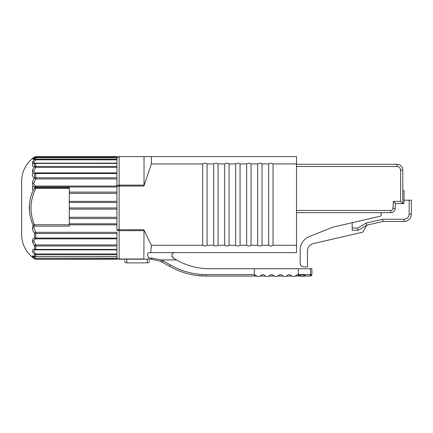 <?xml version="1.0" encoding="UTF-8"?>
<svg xmlns="http://www.w3.org/2000/svg" width="433" height="433" viewBox="0 0 433 433"><rect width="100%" height="100%" fill="white"/><g stroke="black" fill="none" stroke-linecap="round" stroke-linejoin="round"><path stroke-width="0.65" d="M117.576 157.239L117.646 157.309A2.197 2.008 0 0 0 116.932 158.792A2.197 2.197 0 0 1 119.129 156.594L296.502 156.594L296.502 252.612L149.104 252.612L150.781 252.612L151.35 245.278L202.682 245.278L202.682 163.923C204.149 162.965 205.615 162.965 207.082 163.923L207.082 245.278L213.68 245.278L213.68 163.923L207.082 163.923M117.646 157.309A2.197 2.008 0 0 1 119.129 156.784L119.129 230.659L144.021 230.659L143.837 259.205L149.012 259.205L148.909 258.106C146.971 254.799 147.036 252.969 149.104 252.612L150.246 252.612M116.932 157.801L116.932 186.038A2.197 0.893 0 0 1 117.646 185.378A2.197 0.893 0 0 1 119.129 185.145L144.021 185.145L144.021 156.784M144.021 185.145L143.908 186.038L116.932 186.038L116.932 201.35L69.291 201.35L69.291 209.134L116.932 209.134L116.932 229.761A2.197 0.893 0 0 0 117.646 230.421A2.197 0.893 0 0 0 119.129 230.659L119.129 259.205A2.197 2.197 0 0 1 116.932 257.007A2.197 2.008 0 0 0 119.129 259.015L144.021 259.015M310.445 268.736L310.445 274.598L311.89 274.598L310.423 276.065L310.445 274.598L298.31 274.598L298.315 268.736L311.89 268.736L311.89 274.598L311.479 275.621L310.429 276.065L303.869 276.065L310.423 276.065M116.932 231.899L116.932 258.452L35.122 258.647A2.197 1.521 85.7 0 0 35.733 258.918L34.559 258.544C33.07 257.316 32.361 256.525 32.426 256.168C32.361 255.784 33.07 255.843 34.559 256.352L34.559 254.409L35.787 253.954L35.787 254.75L34.559 254.409C31.674 251.248 31.674 249.489 34.559 249.132L34.559 245.717C33.07 243.822 32.356 242.226 32.426 240.921C32.361 239.584 33.07 238.567 34.559 237.874L34.559 233.322C32.968 231.233 32.264 229.322 32.437 227.59L33.081 225.355L31.43 221.128M34.164 256.45L33.817 256.65L35.787 258.452L35.733 258.918M35.409 256.769L34.559 256.352L35.787 256.747M35.122 254.301L35.122 254.301A2.197 1.407 69.8 0 0 35.733 254.75M116.932 253.954L35.787 253.954C33.211 251.503 33.211 250.133 35.787 249.852L34.559 249.132L35.787 249.435L35.787 249.852L116.932 249.852M116.932 244.948L35.787 244.948L35.122 245.414A2.197 1.158 58 0 0 35.733 245.993L34.559 245.717L35.122 245.414M116.932 238.096L35.787 238.096L35.787 238.848C34.543 239.27 33.882 240.071 33.817 241.251L35.787 244.948L35.733 245.993M116.932 238.848L35.787 238.848L34.559 237.874L35.787 238.096L35.787 233.511L34.559 233.322L35.122 232.851A2.197 0.796 50.7 0 0 35.733 233.511M116.932 232.315L35.787 232.315L35.122 232.851M69.291 201.35L69.291 187.543L35.787 187.543L35.787 188.415L34.559 187.695C31.842 192.777 30.321 197.183 29.991 200.907C28.497 208.078 29.531 216.224 33.081 225.355L34.418 224.743L33.828 227.877L35.787 232.315L35.787 233.511L116.932 233.511M35.122 186.488L35.122 186.488A2.197 0.585 48.4 0 1 35.733 186.986L34.559 187.143L35.122 186.488L35.787 186.049L35.787 187.543L35.143 187.581A2.197 0.59 83.1 0 0 35.16 188.046M35.787 157.801L32.426 158.83L34.559 156.973A29.32 29.32 0 0 0 21.65 181.265L21.65 218.53L21.65 181.265M35.787 159.398L35.787 159.815L34.559 159.479L35.787 159.122L35.787 159.398A2.197 1.819 180 0 0 35.057 159.501M35.143 187.581A2.197 0.871 180 0 0 34.559 187.695L34.559 187.143C33.07 186.082 32.361 184.772 32.426 183.213C32.367 181.676 33.076 179.939 34.559 178.006L34.559 173.785L35.122 173.195A2.197 0.99 53.8 0 1 35.733 173.536L34.559 173.785C33.065 173.281 32.356 172.426 32.426 171.219C32.367 170.034 33.076 168.54 34.559 166.727L34.559 163.771L35.787 163.154L34.559 163.771C33.087 163.885 32.378 163.566 32.426 162.813C32.372 162.094 33.081 160.984 34.559 159.479L34.559 158.077L35.122 157.774A2.197 1.483 77.4 0 1 35.306 157.709A2.197 1.483 77.4 0 1 35.733 157.709M32.426 162.813L33.817 162.364C33.877 162.987 34.537 163.246 35.787 163.154L116.932 163.149L35.663 163.154L35.787 167.398L34.559 166.727L35.787 166.424L116.932 166.424M35.122 173.195L35.787 172.886L35.733 173.536M35.787 178.336L35.787 178.943L34.559 178.006L35.787 177.784L35.787 178.336A2.197 0.742 180 0 0 35.057 178.38M32.426 183.213L33.817 182.97C33.882 184.366 34.537 185.394 35.787 186.049L116.932 186.049L116.932 186.986L35.733 186.986M35.787 156.686L34.559 156.973L35.787 156.686A2.197 2.111 180 0 0 35.057 156.806M172.134 256.801L171.847 255.54L173.314 258.079L172.735 257.64M69.291 209.134L69.291 226.129L34.418 226.129L33.081 225.355M69.291 193.324L116.932 193.324L116.932 192.095L69.291 192.095M32.892 158.797L33.687 159.717M32.892 163.604L32.426 165.162C32.361 166.072 33.07 166.57 34.559 166.673L34.559 166.727M32.892 172.745L32.426 174.894C32.367 176.226 33.076 177.238 34.559 177.925L34.559 178.006M32.892 185.329L32.426 187.846L33.076 190.45M29.509 209.81L29.504 206.157M31.425 194.688L31.652 193.995M116.932 258.452L116.932 258.918L35.787 258.918L35.787 259.205L116.932 259.205L116.932 258.918L116.932 259.205L35.787 259.205L34.559 258.831A29.32 29.32 0 0 1 21.65 234.534L21.65 232.326L21.65 234.534M119.129 156.594L143.908 156.594M268.649 163.923C270.116 162.965 271.578 162.965 273.044 163.923L273.044 245.278C271.578 246.242 270.116 246.242 268.649 245.278L268.649 163.923L262.052 163.923L262.052 245.278C260.585 246.242 259.118 246.242 257.657 245.278L257.657 163.923L251.059 163.923L251.059 245.278L257.657 245.278M273.044 163.923L296.502 163.923M151.371 156.594L151.371 163.928L202.682 163.923M213.68 163.923C215.141 162.965 216.608 162.965 218.075 163.923L218.075 245.278L224.673 245.278L224.673 163.923L218.075 163.923M224.673 163.923C226.134 162.949 227.601 162.949 229.068 163.923L229.068 245.278L235.666 245.278L235.666 163.923L229.068 163.923M235.666 163.923C237.132 162.949 238.599 162.949 240.066 163.923L240.066 245.278L246.658 245.278L246.658 163.923L240.066 163.923M246.658 163.923C248.125 162.949 249.592 162.949 251.059 163.923M257.657 163.923C259.118 162.965 260.585 162.965 262.052 163.923M143.908 186.038L151.371 163.928M296.502 210.465L390.793 210.465L390.793 212.663L296.502 212.663M296.502 164.291L396.909 164.291A5.862 5.862 0 0 1 402.777 170.153L402.777 203.575L404.021 203.575L404.021 190.677L402.777 190.677M273.044 245.278L296.502 245.278M116.932 229.761L143.837 229.761L151.35 245.278M400.574 201.377L402.777 203.575L395.448 203.575L393.359 201.377L400.574 201.377L400.574 170.153C400.346 167.939 399.123 166.721 396.909 166.489L296.502 166.489M390.793 210.465A2.197 2.197 0 0 0 392.991 208.381L395.188 208.495L395.448 203.575L395.188 208.495A4.395 4.395 0 0 1 390.793 212.663M358.075 230.253L352.202 230.253L358.075 230.253L366.859 225.182L382.983 221.458L366.859 225.182L358.075 230.253L357.485 228.056L352.202 228.056L352.202 230.253L358.075 230.253L366.859 225.182L362.832 232.164L313.173 243.627C309.644 244.705 307.749 247.086 307.495 250.772L307.495 266.901L303.831 266.901C301.606 266.685 300.383 265.461 300.166 263.237L300.166 250.166A14.657 14.657 0 0 1 309.379 236.553L332.853 227.168L379.995 216.284A1.835 1.835 0 0 0 379.584 212.663M268.649 245.278L262.052 245.278M251.059 245.278C249.592 246.258 248.125 246.258 246.658 245.278M240.066 245.278C238.599 246.258 237.132 246.258 235.666 245.278M229.068 245.278C227.606 246.258 226.14 246.258 224.673 245.278M218.075 245.278C216.608 246.242 215.141 246.242 213.68 245.278M207.082 245.278C205.615 246.242 204.149 246.242 202.682 245.278M149.52 259.205C149.52 261.159 149.52 261.159 149.52 259.205L151.35 259.205L160.648 261.267L161.525 259.935L151.615 258.106L161.525 259.941L176.475 259.908L173.314 258.079L176.475 259.908C186.623 265.721 197.61 268.666 209.442 268.736L254.344 268.736L254.344 274.598L257.473 276.406L259.302 276.406L262.43 274.598L263.134 274.598L266.268 276.406L268.097 276.406L271.226 274.598L271.929 274.598L275.063 276.406L276.893 276.406L280.021 274.598L280.725 274.598L283.859 276.406L285.688 276.406L288.816 274.598L289.52 274.598L292.654 276.406L294.483 276.406L297.612 274.598L298.31 274.598L298.24 276.065L300.854 276.065L295.073 276.065L298.24 276.065M174.78 252.612C173 252.748 172.025 253.722 171.847 255.54C172.063 253.706 173.038 252.726 174.78 252.612M143.837 229.766L144.021 230.659M117.646 258.49L117.576 258.561A2.197 2.197 0 0 0 119.129 259.205L147.317 259.205L147.317 262.869L126.799 262.869L126.799 259.205L124.601 259.205C124.601 261.159 124.601 261.159 124.601 259.205C124.601 261.159 124.601 261.159 124.601 259.205M148.909 258.106L151.615 258.106A1.467 0.271 90 0 1 151.35 259.205L147.317 259.205M160.648 261.267L169.433 266.246C180.767 272.725 192.983 276 206.081 276.065L254.274 276.065L254.344 274.598L206.265 274.598C193.454 274.533 181.503 271.329 170.407 264.974L161.531 259.941M178.748 269.099L180.523 269.813M194.504 273.624L196.593 273.943M116.932 209.134L116.932 201.35M352.202 228.056L352.202 222.697M404.021 200.203L409.153 200.203L409.153 214.129C408.822 217.225 407.117 218.936 404.021 219.26L382.734 219.26L366.047 223.114L357.485 228.056M254.344 268.736L298.315 268.736M256.883 276.065L251.059 276.065M210.747 276.065L206.081 276.065L206.265 274.598M205.994 276.065L196.501 275.431M69.291 224.819L116.932 224.819L116.932 223.801L69.291 223.801M366.859 225.182L366.047 223.114M409.153 200.203L411.35 200.203L411.35 214.129A7.329 7.329 0 0 1 404.021 221.458L382.983 221.458L382.734 219.26M247.687 276.065L214.838 276.065M298.526 274.722L305.157 275.318L303.279 276.406L301.449 276.406L298.526 274.722M292.059 276.065L286.278 276.065M283.263 276.065L277.483 276.065M274.468 276.065L268.687 276.065M265.673 276.065L259.892 276.065M35.122 258.647L34.559 258.544L34.559 258.831L35.787 259.205M21.65 218.53L21.65 232.326M32.426 158.83L35.787 156.941L116.932 156.941L116.932 157.661L35.787 157.661L34.559 158.229M34.559 158.077L35.122 157.774M33.817 162.364L35.787 159.815L116.932 159.815M116.932 172.886L35.787 172.886C34.537 172.594 33.882 171.917 33.817 170.856L35.787 167.398L116.932 167.398M33.817 182.97L35.787 178.943L116.932 178.943M116.932 156.941L116.932 156.594L116.932 156.881L116.932 156.594L35.787 156.594L116.932 156.594M35.787 238.545L35.787 238.545A2.197 1.743 180 0 1 35.057 238.448M35.122 163.301L35.122 163.301A2.197 1.299 63.3 0 1 35.733 163.447M35.787 166.857L35.787 166.857A2.197 1.342 180 0 0 35.057 166.932M117.576 186.038A2.197 1.553 -90 0 1 117.646 185.378M117.576 229.761A2.197 1.553 90 0 0 117.646 230.421M311.473 275.621L311.89 274.598A1.467 1.039 180 0 1 310.439 275.632M34.202 256.45L35.522 256.801A2.197 0.926 -83.1 0 1 35.235 256.645M35.787 249.727A2.197 2.073 180 0 1 35.057 249.608M116.932 217.29L69.291 217.29M35.787 156.594L34.559 157.255M392.991 208.381L393.359 201.377M396.909 166.489L396.909 164.291M400.574 170.153L402.777 170.153M162.343 262.154L163.333 260.882M206.076 276.065L206.081 276.065C192.988 276 180.772 272.725 169.433 266.246L170.407 264.974M404.021 221.458L404.021 219.26M411.35 214.129L409.153 214.129M33.817 256.65L32.426 256.168M116.932 256.709L35.787 256.709L35.787 254.75L116.932 254.75M116.932 249.435L35.787 249.435L35.787 245.993L116.932 245.993M33.817 241.251L32.426 240.921M33.828 227.877A2.197 0.963 -176.6 0 1 32.437 227.59M69.291 224.743L34.418 224.743C29.482 212.386 29.942 200.279 35.787 188.415L69.291 188.415M116.932 218.519L69.291 218.519M116.932 157.704L35.787 157.704L35.787 159.122L116.932 159.122M32.426 171.219L33.817 170.856M116.932 173.536L35.787 173.536L35.787 177.784L116.932 177.784M116.932 207.948L69.291 207.948M116.932 202.487L69.291 202.487M116.932 163.447L35.787 163.447M33.671 158.473L33.882 160.172M177.925 270.441L179.928 271.237M194.044 275.069L196.241 275.399M147.317 262.869C148.887 262.485 149.623 261.754 149.52 260.671M126.799 262.869C125.229 262.485 124.498 261.754 124.601 260.671M116.932 256.818L35.522 256.801M34.559 158.386L33.915 158.386"/></g></svg>
